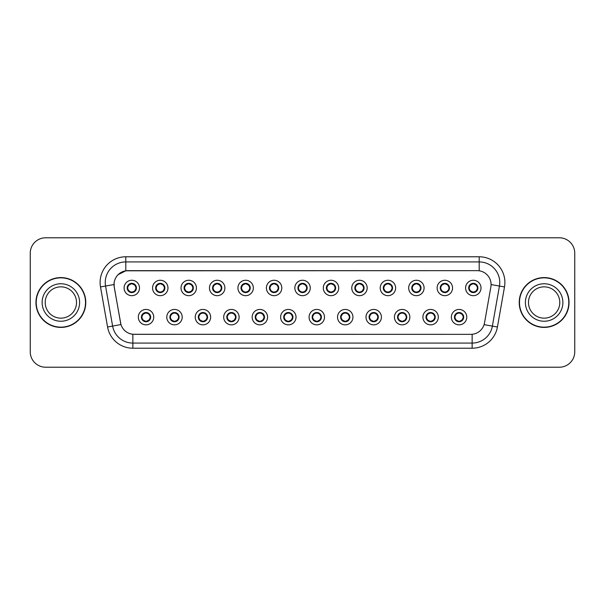 <?xml version="1.0" encoding="UTF-8"?>
<svg xmlns="http://www.w3.org/2000/svg" width="605" height="605" viewBox="0 0 605 605"><rect width="100%" height="100%" fill="white"/><g stroke="black" fill="none" stroke-linecap="round" stroke-linejoin="round"><path stroke-width="0.91" d="M182.196 317.141A7.706 7.706 0 0 1 174.49 324.847A7.706 7.706 0 0 1 166.783 317.141A7.706 7.706 0 0 1 174.49 309.435A7.706 7.706 0 0 1 182.196 317.141M169.869 317.141A4.621 4.621 0 0 0 174.49 321.762A4.621 4.621 0 0 0 179.118 317.141A4.621 4.621 0 0 0 174.49 312.52A4.621 4.621 0 0 0 169.869 317.141L171.661 320.121A4.106 4.106 0 0 1 171.661 314.161L169.914 317.141M210.653 317.141A7.706 7.706 0 0 1 202.947 324.847A7.706 7.706 0 0 1 195.241 317.141A7.706 7.706 0 0 1 202.947 309.435A7.706 7.706 0 0 1 210.653 317.141M198.327 317.141A4.621 4.621 0 0 0 202.947 321.762A4.621 4.621 0 0 0 207.576 317.141A4.621 4.621 0 0 0 202.947 312.52A4.621 4.621 0 0 0 198.327 317.141L200.119 320.121A4.106 4.106 0 0 1 200.119 314.161L198.372 317.141M239.111 317.141A7.706 7.706 0 0 1 231.405 324.847A7.706 7.706 0 0 1 223.699 317.141A7.706 7.706 0 0 1 231.405 309.435A7.706 7.706 0 0 1 239.111 317.141M226.784 317.141A4.621 4.621 0 0 0 231.405 321.762A4.621 4.621 0 0 0 236.033 317.141A4.621 4.621 0 0 0 231.405 312.52A4.621 4.621 0 0 0 226.784 317.141L228.577 320.121A4.106 4.106 0 0 1 228.577 314.161L226.83 317.141M267.569 317.141A7.706 7.706 0 0 1 259.863 324.847A7.706 7.706 0 0 1 252.156 317.141A7.706 7.706 0 0 1 259.863 309.435A7.706 7.706 0 0 1 267.569 317.141M255.242 317.141A4.621 4.621 0 0 0 259.863 321.762A4.621 4.621 0 0 0 264.491 317.141A4.621 4.621 0 0 0 259.863 312.52A4.621 4.621 0 0 0 255.242 317.141L257.034 320.121A4.106 4.106 0 0 1 257.034 314.161L255.287 317.141M296.026 317.141A7.706 7.706 0 0 1 288.32 324.847A7.706 7.706 0 0 1 280.614 317.141A7.706 7.706 0 0 1 288.32 309.435A7.706 7.706 0 0 1 296.026 317.141M283.7 317.141A4.621 4.621 0 0 0 288.32 321.762A4.621 4.621 0 0 0 292.949 317.141A4.621 4.621 0 0 0 288.32 312.52A4.621 4.621 0 0 0 283.7 317.141L285.492 320.121A4.106 4.106 0 0 1 285.492 314.161L283.745 317.141M324.484 317.141A7.706 7.706 0 0 1 316.778 324.847A7.706 7.706 0 0 1 309.072 317.141A7.706 7.706 0 0 1 316.778 309.435A7.706 7.706 0 0 1 324.484 317.141M312.157 317.141A4.621 4.621 0 0 0 316.778 321.762A4.621 4.621 0 0 0 321.406 317.141A4.621 4.621 0 0 0 316.778 312.52A4.621 4.621 0 0 0 312.157 317.141L313.95 320.121A4.106 4.106 0 0 1 313.95 314.161L312.203 317.141M352.942 317.141A7.706 7.706 0 0 1 345.236 324.847A7.706 7.706 0 0 1 337.529 317.141A7.706 7.706 0 0 1 345.236 309.435A7.706 7.706 0 0 1 352.942 317.141M340.615 317.141A4.621 4.621 0 0 0 345.236 321.762A4.621 4.621 0 0 0 349.864 317.141A4.621 4.621 0 0 0 345.236 312.52A4.621 4.621 0 0 0 340.615 317.141L342.407 320.121A4.106 4.106 0 0 1 342.407 314.161L340.66 317.141M381.4 317.141A7.706 7.706 0 0 1 373.693 324.847A7.706 7.706 0 0 1 365.987 317.141A7.706 7.706 0 0 1 373.693 309.435A7.706 7.706 0 0 1 381.4 317.141M369.073 317.141A4.621 4.621 0 0 0 373.693 321.762A4.621 4.621 0 0 0 378.322 317.141A4.621 4.621 0 0 0 373.693 312.52A4.621 4.621 0 0 0 369.073 317.141L370.865 320.121A4.106 4.106 0 0 1 370.865 314.161L369.118 317.141M409.857 317.141A7.706 7.706 0 0 1 402.151 324.847A7.706 7.706 0 0 1 394.445 317.141A7.706 7.706 0 0 1 402.151 309.435A7.706 7.706 0 0 1 409.857 317.141M397.53 317.141A4.621 4.621 0 0 0 402.151 321.762A4.621 4.621 0 0 0 406.779 317.141A4.621 4.621 0 0 0 402.151 312.52A4.621 4.621 0 0 0 397.53 317.141L399.323 320.121A4.106 4.106 0 0 1 399.323 314.161L397.576 317.141M438.315 317.141A7.706 7.706 0 0 1 430.609 324.847A7.706 7.706 0 0 1 422.91 317.141A7.706 7.706 0 0 1 430.609 309.435A7.706 7.706 0 0 1 438.315 317.141M425.988 317.141A4.621 4.621 0 0 0 430.609 321.762A4.621 4.621 0 0 0 435.237 317.141A4.621 4.621 0 0 0 430.609 312.52A4.621 4.621 0 0 0 425.988 317.141L427.78 320.121A4.106 4.106 0 0 1 427.78 314.161L426.033 317.141M466.773 317.141A7.706 7.706 0 0 1 459.066 324.847A7.706 7.706 0 0 1 451.368 317.141A7.706 7.706 0 0 1 459.066 309.435A7.706 7.706 0 0 1 466.773 317.141M454.446 317.141A4.621 4.621 0 0 0 459.066 321.762A4.621 4.621 0 0 0 463.695 317.141A4.621 4.621 0 0 0 459.066 312.52A4.621 4.621 0 0 0 454.446 317.141L456.238 320.121A4.106 4.106 0 0 1 456.238 314.161L454.491 317.141M153.738 317.141A7.706 7.706 0 0 1 146.032 324.847A7.706 7.706 0 0 1 138.326 317.141A7.706 7.706 0 0 1 146.032 309.435A7.706 7.706 0 0 1 153.738 317.141M141.411 317.141A4.621 4.621 0 0 0 146.032 321.762A4.621 4.621 0 0 0 150.66 317.141A4.621 4.621 0 0 0 146.032 312.52A4.621 4.621 0 0 0 141.411 317.141L143.204 320.121A4.106 4.106 0 0 1 143.204 314.161L141.449 317.141M167.971 287.965A7.706 7.706 0 0 1 160.264 295.671A7.706 7.706 0 0 1 152.558 287.965A7.706 7.706 0 0 1 160.264 280.259A7.706 7.706 0 0 1 167.971 287.965M155.636 287.965A4.621 4.621 0 0 0 160.264 292.586A4.621 4.621 0 0 0 164.885 287.965A4.621 4.621 0 0 0 160.264 283.337A4.621 4.621 0 0 0 155.636 287.965L157.436 290.945A4.106 4.106 0 0 1 157.436 284.978L155.682 287.972M196.428 287.965A7.706 7.706 0 0 1 188.722 295.671A7.706 7.706 0 0 1 181.016 287.965A7.706 7.706 0 0 1 188.722 280.259A7.706 7.706 0 0 1 196.428 287.965M184.094 287.965A4.621 4.621 0 0 0 188.722 292.586A4.621 4.621 0 0 0 193.343 287.965A4.621 4.621 0 0 0 188.722 283.337A4.621 4.621 0 0 0 184.094 287.965L185.894 290.945A4.106 4.106 0 0 1 185.894 284.978L184.139 287.972M224.886 287.965A7.706 7.706 0 0 1 217.18 295.671A7.706 7.706 0 0 1 209.474 287.965A7.706 7.706 0 0 1 217.18 280.259A7.706 7.706 0 0 1 224.886 287.965M212.552 287.965A4.621 4.621 0 0 0 217.18 292.586A4.621 4.621 0 0 0 221.801 287.965A4.621 4.621 0 0 0 217.18 283.337A4.621 4.621 0 0 0 212.552 287.965L214.351 290.945A4.106 4.106 0 0 1 214.351 284.978L212.597 287.972M253.344 287.965A7.706 7.706 0 0 1 245.638 295.671A7.706 7.706 0 0 1 237.931 287.965A7.706 7.706 0 0 1 245.638 280.259A7.706 7.706 0 0 1 253.344 287.965M241.009 287.965A4.621 4.621 0 0 0 245.638 292.586A4.621 4.621 0 0 0 250.258 287.965A4.621 4.621 0 0 0 245.638 283.337A4.621 4.621 0 0 0 241.009 287.965L242.809 290.945A4.106 4.106 0 0 1 242.809 284.978L241.055 287.972M281.801 287.965A7.706 7.706 0 0 1 274.095 295.671A7.706 7.706 0 0 1 266.389 287.965A7.706 7.706 0 0 1 274.095 280.259A7.706 7.706 0 0 1 281.801 287.965M269.467 287.965A4.621 4.621 0 0 0 274.095 292.586A4.621 4.621 0 0 0 278.716 287.965A4.621 4.621 0 0 0 274.095 283.337A4.621 4.621 0 0 0 269.467 287.965L271.267 290.945A4.106 4.106 0 0 1 271.267 284.978L269.512 287.972M310.259 287.965A7.706 7.706 0 0 1 302.553 295.671A7.706 7.706 0 0 1 294.847 287.965A7.706 7.706 0 0 1 302.553 280.259A7.706 7.706 0 0 1 310.259 287.965M297.925 287.965A4.621 4.621 0 0 0 302.553 292.586A4.621 4.621 0 0 0 307.174 287.965A4.621 4.621 0 0 0 302.553 283.337A4.621 4.621 0 0 0 297.925 287.965L299.725 290.945A4.106 4.106 0 0 1 299.725 284.978L297.97 287.972M338.717 287.965A7.706 7.706 0 0 1 331.011 295.671A7.706 7.706 0 0 1 323.304 287.965A7.706 7.706 0 0 1 331.011 280.259A7.706 7.706 0 0 1 338.717 287.965M326.382 287.965A4.621 4.621 0 0 0 331.011 292.586A4.621 4.621 0 0 0 335.631 287.965A4.621 4.621 0 0 0 331.011 283.337A4.621 4.621 0 0 0 326.382 287.965L328.182 290.945A4.106 4.106 0 0 1 328.182 284.978L326.428 287.972M367.174 287.965A7.706 7.706 0 0 1 359.468 295.671A7.706 7.706 0 0 1 351.762 287.965A7.706 7.706 0 0 1 359.468 280.259A7.706 7.706 0 0 1 367.174 287.965M354.848 287.965A4.621 4.621 0 0 0 359.468 292.586A4.621 4.621 0 0 0 364.089 287.965A4.621 4.621 0 0 0 359.468 283.337A4.621 4.621 0 0 0 354.848 287.965L356.64 290.945A4.106 4.106 0 0 1 356.647 284.978L354.885 287.972M395.632 287.965A7.706 7.706 0 0 1 387.926 295.671A7.706 7.706 0 0 1 380.22 287.965A7.706 7.706 0 0 1 387.926 280.259A7.706 7.706 0 0 1 395.632 287.965M383.305 287.965A4.621 4.621 0 0 0 387.926 292.586A4.621 4.621 0 0 0 392.547 287.965A4.621 4.621 0 0 0 387.926 283.337A4.621 4.621 0 0 0 383.305 287.965L385.098 290.945A4.106 4.106 0 0 1 385.105 284.978A4.106 4.106 0 0 0 383.812 287.965M424.09 287.965A7.706 7.706 0 0 1 416.384 295.671A7.706 7.706 0 0 1 408.677 287.965A7.706 7.706 0 0 1 416.384 280.259A7.706 7.706 0 0 1 424.09 287.965M411.763 287.965A4.621 4.621 0 0 0 416.384 292.586A4.621 4.621 0 0 0 421.004 287.965A4.621 4.621 0 0 0 416.384 283.337A4.621 4.621 0 0 0 411.763 287.965L413.555 290.945A4.106 4.106 0 0 1 413.563 284.978L411.801 287.972M452.548 287.965A7.706 7.706 0 0 1 444.841 295.671A7.706 7.706 0 0 1 437.135 287.965A7.706 7.706 0 0 1 444.841 280.259A7.706 7.706 0 0 1 452.548 287.965M440.221 287.965A4.621 4.621 0 0 0 444.841 292.586A4.621 4.621 0 0 0 449.462 287.965A4.621 4.621 0 0 0 444.841 283.337A4.621 4.621 0 0 0 440.221 287.965L442.013 290.945A4.106 4.106 0 0 1 442.021 284.978L440.258 287.972M481.005 287.965A7.706 7.706 0 0 1 473.299 295.671A7.706 7.706 0 0 1 465.593 287.965A7.706 7.706 0 0 1 473.299 280.259A7.706 7.706 0 0 1 481.005 287.965M468.678 287.965A4.621 4.621 0 0 0 473.299 292.586A4.621 4.621 0 0 0 477.92 287.965A4.621 4.621 0 0 0 473.299 283.337A4.621 4.621 0 0 0 468.678 287.965L470.471 290.945A4.106 4.106 0 0 1 470.478 284.978L468.716 287.972M139.513 287.965A7.706 7.706 0 0 1 131.807 295.671A7.706 7.706 0 0 1 124.101 287.965A7.706 7.706 0 0 1 131.807 280.259A7.706 7.706 0 0 1 139.513 287.965M127.179 287.965A4.621 4.621 0 0 0 131.807 292.586A4.621 4.621 0 0 0 136.428 287.965A4.621 4.621 0 0 0 131.807 283.337A4.621 4.621 0 0 0 127.179 287.965L128.978 290.945A4.106 4.106 0 0 1 128.978 284.978L127.224 287.972M114.239 286.929A13.87 13.87 0 0 1 127.897 270.654L477.201 270.654A13.87 13.87 0 0 1 490.859 286.929L484.522 322.888A13.87 13.87 0 0 1 470.864 334.346L134.242 334.346A13.87 13.87 0 0 1 120.584 322.888L114.239 286.929M35.952 302.5A24.911 24.911 0 0 0 60.863 327.411A24.911 24.911 0 0 0 85.781 302.5A24.911 24.911 0 0 0 60.863 277.589A24.911 24.911 0 0 0 35.952 302.5M519.219 302.5A24.911 24.911 0 0 0 544.137 327.411A24.911 24.911 0 0 0 569.048 302.5A24.911 24.911 0 0 0 544.137 277.589A24.911 24.911 0 0 0 519.219 302.5M470.811 334.346L132.858 334.285C126.967 333.446 122.996 330.232 120.955 324.635L114.194 286.929L114.133 282.467C115.464 276.039 119.351 272.152 125.795 270.806L477.148 270.654M118.119 274.64L125.795 270.806L125.795 261.92L479.205 261.92A20.547 20.547 0 0 1 499.443 286.036L492.379 326.103A20.547 20.547 0 0 1 472.142 343.08L132.858 343.08A20.547 20.547 0 0 1 112.621 326.103L105.557 286.036A20.547 20.547 0 0 1 125.795 261.92L125.795 256.785L479.205 256.785L479.205 270.798M134.189 334.346L132.858 334.285L132.858 348.215A25.682 25.682 0 0 1 107.569 326.995L100.498 286.929A25.682 25.682 0 0 1 125.795 256.785M107.569 326.995L120.932 324.545M120.614 323.32L120.531 322.888M113.982 284.547L105.557 286.036A20.547 20.547 0 0 1 105.247 282.467M574.75 253.185A15.412 15.412 0 0 0 559.338 237.78L45.662 237.78A15.412 15.412 0 0 0 30.25 253.185L30.25 351.815A15.412 15.412 0 0 0 45.662 367.22L559.338 367.22A15.412 15.412 0 0 0 574.75 351.815L574.75 253.185L574.75 351.815M30.25 253.185L30.25 351.815M559.338 237.78L45.662 237.78M45.662 367.22L559.338 367.22M135.913 287.965A4.106 4.106 0 0 1 134.635 290.945L136.382 287.965L134.635 284.985A4.106 4.106 0 0 1 135.913 287.965M132.85 283.987A4.106 4.106 0 0 1 132.881 283.995L133.092 283.526M130.09 284.229L131.61 283.473M131.981 283.858L133.516 284.229M132.601 283.412L132.238 283.874L134.635 284.985C136.322 286.974 136.322 288.956 134.635 290.945L132.881 291.928L133.092 292.404M132.601 292.517L132.382 292.034L132.881 291.928M132.382 292.034L132.465 292.54L132.382 292.034M133.523 291.693C132.23 292.117 131.081 292.117 130.09 291.693M131.013 292.517L131.368 292.049L130.514 292.404M131.013 283.412L131.225 283.896L128.978 284.985C127.284 286.967 127.284 288.956 128.978 290.945L130.725 291.928M131.225 283.896L131.141 283.39L131.225 283.896M146.826 321.694L146.614 321.21L148.86 320.121C150.554 318.139 150.554 316.15 148.86 314.161A4.106 4.106 0 0 1 148.86 320.128L150.615 317.133L148.86 314.161L147.113 313.178L147.325 312.702M144.988 321.111A4.106 4.106 0 0 1 144.95 321.104L144.739 321.58M147.749 320.877L146.228 321.626M145.858 321.247L144.323 320.877M145.238 321.694L145.601 321.225M145.238 312.588L145.457 313.072L143.204 314.161C141.517 316.143 141.517 318.132 143.204 320.121L145.593 321.225M145.593 313.057L145.374 312.566L145.601 313.05M144.315 313.405C145.608 312.989 146.758 312.989 147.749 313.405M146.826 312.588L146.47 313.057L146.697 312.566M147.113 313.178L146.47 313.057L146.69 312.566M146.69 321.716L146.614 321.21L146.697 321.716M76.525 302.5A15.654 15.654 0 0 0 60.863 286.846A15.654 15.654 0 0 0 45.209 302.5A15.654 15.654 0 0 0 60.863 318.154A15.654 15.654 0 0 0 76.525 302.5A15.654 15.654 0 0 1 60.863 318.154A15.654 15.654 0 0 1 45.209 302.5M85.524 302.5A24.654 24.654 0 0 0 60.863 277.846A24.654 24.654 0 0 0 36.209 302.5A24.654 24.654 0 0 0 60.863 327.154A24.654 24.654 0 0 0 85.524 302.5M164.371 287.965A4.106 4.106 0 0 1 163.093 290.945L164.84 287.965L163.093 284.985A4.106 4.106 0 0 1 164.371 287.965M161.308 283.987A4.106 4.106 0 0 1 161.338 283.995L161.55 283.526M158.548 284.229L160.068 283.473M160.438 283.858L161.974 284.229M161.059 283.412L160.696 283.874L163.093 284.985C164.779 286.974 164.779 288.956 163.093 290.945L161.338 291.928L161.55 292.404M161.059 292.517L160.839 292.034L161.338 291.928M160.839 292.034L160.922 292.54L160.839 292.034M161.981 291.693C160.688 292.117 159.538 292.117 158.548 291.693M159.47 292.517L159.826 292.049L158.971 292.404M159.47 283.412L159.682 283.896L157.436 284.985C155.742 286.967 155.742 288.956 157.436 290.945L159.183 291.928M159.682 283.896L159.599 283.39L159.682 283.896M192.829 287.965A4.106 4.106 0 0 1 191.551 290.945L193.297 287.965L191.551 284.985A4.106 4.106 0 0 1 192.829 287.965M189.766 283.987A4.106 4.106 0 0 1 189.796 283.995L190.008 283.526M187.005 284.229L188.526 283.473M188.896 283.858L190.431 284.229M189.516 283.412L189.153 283.874M189.516 292.517L189.297 292.034L191.551 290.945C193.237 288.956 193.237 286.974 191.551 284.985L189.161 283.874M189.161 292.049L189.38 292.54L189.153 292.049M190.439 291.693C189.146 292.117 187.996 292.117 187.005 291.693M187.928 292.517L188.284 292.049L188.057 292.54M187.928 283.412L188.14 283.896L185.894 284.985C184.2 286.967 184.2 288.956 185.894 290.945L188.284 292.049L188.064 292.54M188.064 283.39L188.14 283.896L188.057 283.39M221.286 287.965A4.106 4.106 0 0 1 220.008 290.945L221.755 287.965L220.008 284.985A4.106 4.106 0 0 1 221.286 287.965M218.224 283.987A4.106 4.106 0 0 1 218.254 283.995L218.465 283.526M215.463 284.229L216.983 283.473M217.354 283.858L218.889 284.229M217.974 283.412L217.611 283.874L220.008 284.985C221.695 286.974 221.695 288.956 220.008 290.945L218.254 291.928L218.465 292.404M217.974 292.517L217.755 292.034L218.254 291.928M217.755 292.034L217.838 292.54L217.755 292.034M218.897 291.693C217.603 292.117 216.454 292.117 215.463 291.693M216.386 292.517L216.741 292.049L215.887 292.404M216.386 283.412L216.598 283.896L214.351 284.985C212.657 286.967 212.657 288.956 214.351 290.945L216.098 291.928M216.598 283.896L216.514 283.39L216.598 283.896M249.744 287.965A4.106 4.106 0 0 1 248.466 290.945L250.213 287.965L248.466 284.985A4.106 4.106 0 0 1 249.744 287.965M246.681 283.987A4.106 4.106 0 0 1 246.711 283.995L246.923 283.526M243.921 284.229L245.441 283.473M245.811 283.858L247.347 284.229M246.432 283.412L246.069 283.874L248.466 284.985C250.152 286.974 250.152 288.956 248.466 290.945L246.711 291.928L246.923 292.404M246.432 292.517L246.212 292.034L246.711 291.928M246.212 292.034L246.296 292.54L246.212 292.034M247.354 291.693C246.061 292.117 244.912 292.117 243.921 291.693M244.843 292.517L245.199 292.049L244.344 292.404M244.843 283.412L245.055 283.896L242.809 284.985C241.115 286.967 241.115 288.956 242.809 290.945L244.556 291.928M245.055 283.896L244.972 283.39L245.055 283.896M175.284 321.694L175.072 321.21L177.318 320.121C179.012 318.139 179.012 316.15 177.318 314.161A4.106 4.106 0 0 1 177.318 320.128L179.072 317.133L177.318 314.161L175.571 313.178L175.783 312.702M173.446 321.111A4.106 4.106 0 0 1 173.408 321.104L173.196 321.58M176.206 320.877L174.686 321.626M174.316 321.247L172.78 320.877M173.696 321.694L174.058 321.225L171.661 320.121C169.975 318.132 169.975 316.143 171.661 314.161L173.408 313.178L173.196 312.702M173.696 312.588L173.915 313.072L173.408 313.178M173.915 313.072L173.832 312.566L173.915 313.072M172.773 313.405C174.066 312.989 175.216 312.989 176.206 313.405M175.284 312.588L174.928 313.057L175.155 312.566L174.928 313.05L175.571 313.178M175.072 321.21L175.155 321.716L175.072 321.21M203.741 321.694L203.53 321.21L205.776 320.121C207.47 318.139 207.47 316.15 205.776 314.161A4.106 4.106 0 0 1 205.776 320.128L207.53 317.133L205.776 314.161L204.029 313.178L204.24 312.702M201.904 321.111A4.106 4.106 0 0 1 201.866 321.104L201.654 321.58M204.664 320.877L203.144 321.626M202.773 321.247L201.238 320.877M202.153 321.694L202.516 321.225L200.119 320.121C198.432 318.132 198.432 316.143 200.119 314.161L201.866 313.178L201.654 312.702M202.153 312.588L202.373 313.072L201.866 313.178M202.373 313.072L202.289 312.566L202.373 313.072M201.231 313.405C202.524 312.989 203.673 312.989 204.664 313.405M203.741 312.588L203.386 313.057L203.613 312.566L203.386 313.05L204.029 313.178M203.53 321.21L203.613 321.716L203.53 321.21M232.199 321.694L231.987 321.21L234.233 320.121C235.927 318.139 235.927 316.15 234.233 314.161A4.106 4.106 0 0 1 234.233 320.128L235.988 317.133L234.233 314.161L232.486 313.178L232.698 312.702M230.361 321.111A4.106 4.106 0 0 1 230.331 321.104L230.119 321.58M233.122 320.877L231.602 321.626M231.231 321.247L229.696 320.877M230.611 321.694L230.974 321.225L228.577 320.121C226.89 318.132 226.89 316.143 228.577 314.161L230.331 313.178L230.119 312.702M230.611 312.588L230.83 313.072L230.331 313.178M230.83 313.072L230.747 312.566L230.83 313.072M229.688 313.405C230.981 312.989 232.131 312.989 233.122 313.405M232.199 312.588L231.844 313.057L232.07 312.566L231.844 313.05L232.486 313.178M231.987 321.21L232.07 321.716L231.987 321.21M559.791 302.5A15.654 15.654 0 0 0 544.137 286.846A15.654 15.654 0 0 0 528.475 302.5A15.654 15.654 0 0 0 544.137 318.154A15.654 15.654 0 0 0 559.791 302.5A15.654 15.654 0 0 1 544.137 318.154A15.654 15.654 0 0 1 528.475 302.5M568.791 302.5A24.654 24.654 0 0 0 544.137 277.846A24.654 24.654 0 0 0 519.476 302.5A24.654 24.654 0 0 0 544.137 327.154A24.654 24.654 0 0 0 568.791 302.5M278.202 287.965A4.106 4.106 0 0 1 276.924 290.945L278.671 287.965L276.924 284.985A4.106 4.106 0 0 1 278.202 287.965M275.139 283.987A4.106 4.106 0 0 1 275.177 283.995L275.388 283.526M272.379 284.229L273.899 283.473M274.269 283.858L275.804 284.229M274.889 283.412L274.526 283.874L276.924 284.985C278.61 286.974 278.61 288.956 276.924 290.945L275.177 291.928L275.388 292.404M274.889 292.517L274.67 292.034L275.177 291.928M274.67 292.034L274.753 292.54L274.67 292.034M275.812 291.693C274.519 292.117 273.369 292.117 272.379 291.693M273.301 292.517L273.657 292.049L272.802 292.404M273.301 283.412L273.513 283.896L271.267 284.985C269.573 286.967 269.573 288.956 271.267 290.945L273.014 291.928M273.513 283.896L273.43 283.39L273.513 283.896M306.659 287.965A4.106 4.106 0 0 1 305.381 290.945L307.128 287.965L305.381 284.985A4.106 4.106 0 0 1 306.659 287.965M303.597 283.987A4.106 4.106 0 0 1 303.634 283.995L303.846 283.526M300.836 284.229L302.356 283.473M302.727 283.858L304.262 284.229M303.347 283.412L302.984 283.874L305.381 284.985C307.068 286.974 307.068 288.956 305.381 290.945L303.634 291.928L303.846 292.404M303.347 292.517L303.128 292.034L303.634 291.928M303.128 292.034L303.211 292.54L303.128 292.034M304.27 291.693C302.976 292.117 301.827 292.117 300.836 291.693M301.759 292.517L302.114 292.049L301.26 292.404M301.759 283.412L301.971 283.896L299.725 284.985C298.031 286.967 298.031 288.956 299.725 290.945L301.471 291.928M301.971 283.896L301.887 283.39L301.971 283.896M335.117 287.965A4.106 4.106 0 0 1 333.839 290.945L335.594 287.965L333.839 284.985A4.106 4.106 0 0 1 335.117 287.965M332.054 283.987A4.106 4.106 0 0 1 332.092 283.995L332.304 283.526M329.294 284.229L330.814 283.473M331.185 283.858L332.72 284.229M331.805 283.412L331.442 283.874M331.805 292.517L331.585 292.034L333.839 290.945C335.525 288.956 335.525 286.974 333.839 284.985L331.449 283.874M331.449 292.049L331.669 292.54L331.442 292.049M332.727 291.693C331.434 292.117 330.285 292.117 329.294 291.693M330.217 292.517L330.572 292.049L330.345 292.54M330.217 283.412L330.428 283.896L328.182 284.985C326.488 286.967 326.488 288.956 328.182 290.945L330.572 292.049L330.353 292.54M330.353 283.39L330.428 283.896L330.345 283.39M260.657 321.694L260.445 321.21L262.691 320.121C264.385 318.139 264.385 316.15 262.691 314.161A4.106 4.106 0 0 1 262.691 320.128L264.445 317.133L262.691 314.161L260.944 313.178L261.156 312.702M258.819 321.111A4.106 4.106 0 0 1 258.789 321.104L258.577 321.58M261.579 320.877L260.059 321.626M259.689 321.247L258.154 320.877M259.069 321.694L259.432 321.225L257.034 320.121C255.348 318.132 255.348 316.143 257.034 314.161L258.789 313.178L258.577 312.702M259.069 312.588L259.288 313.072L258.789 313.178M259.288 313.072L259.205 312.566L259.288 313.072M258.146 313.405C259.439 312.989 260.589 312.989 261.579 313.405M260.657 312.588L260.301 313.057L260.528 312.566L260.301 313.05L260.944 313.178M260.445 321.21L260.528 321.716L260.445 321.21M289.114 321.694L288.903 321.21L291.149 320.121C292.843 318.139 292.843 316.15 291.149 314.161A4.106 4.106 0 0 1 291.149 320.128L292.903 317.133L291.149 314.161L289.402 313.178L289.613 312.702M287.526 321.694L287.746 321.21L287.246 321.104A4.106 4.106 0 0 1 287.246 321.104L287.035 321.58M290.037 320.877L288.517 321.626M288.146 321.247L286.611 320.877M287.882 321.225L287.662 321.716L287.889 321.225M287.526 312.588L287.746 313.072L285.492 314.161C283.805 316.143 283.805 318.132 285.492 320.121L287.246 321.104M287.882 313.057L287.662 312.566L287.889 313.05M286.604 313.405C287.897 312.989 289.046 312.989 290.037 313.405M289.114 312.588L288.759 313.057L288.986 312.566M289.402 313.178L288.759 313.057L288.978 312.566M288.978 321.716L288.903 321.21L288.986 321.716M317.572 321.694L317.36 321.21L319.606 320.121C321.3 318.139 321.3 316.15 319.606 314.161A4.106 4.106 0 0 1 319.606 320.128L321.361 317.133L319.606 314.161L317.859 313.178L318.071 312.702M315.734 321.111A4.106 4.106 0 0 1 315.704 321.104L315.492 321.58M318.495 320.877L316.975 321.626M316.604 321.247L315.069 320.877M315.984 321.694L316.347 321.225L313.95 320.121C312.263 318.132 312.263 316.143 313.95 314.161L315.704 313.178L315.492 312.702M315.984 312.588L316.203 313.072L315.704 313.178M316.203 313.072L316.12 312.566L316.203 313.072M315.061 313.405C316.354 312.989 317.504 312.989 318.495 313.405M317.572 312.588L317.217 313.057L317.443 312.566L317.217 313.05L317.859 313.178M317.36 321.21L317.443 321.716L317.36 321.21M363.575 287.965A4.106 4.106 0 0 1 362.297 290.945L364.051 287.965L362.297 284.985A4.106 4.106 0 0 1 363.575 287.965M360.512 283.987A4.106 4.106 0 0 1 360.55 283.995L360.762 283.526M357.752 284.229L359.272 283.473M359.65 283.858L361.177 284.229M360.262 283.412L359.899 283.874L362.297 284.985C363.983 286.974 363.983 288.956 362.297 290.945L360.55 291.928L360.762 292.404M360.262 292.517L360.043 292.034L360.55 291.928M360.043 292.034L360.126 292.54L360.043 292.034M361.185 291.693C359.892 292.117 358.742 292.117 357.752 291.693M358.674 292.517L359.03 292.049L358.175 292.404M358.674 283.412L358.886 283.896L356.64 284.985C354.946 286.967 354.946 288.956 356.64 290.945L358.387 291.928M358.886 283.896L358.803 283.39L358.886 283.896M392.032 287.965A4.106 4.106 0 0 1 390.754 290.945L392.509 287.965L390.754 284.985A4.106 4.106 0 0 1 392.032 287.965M388.97 283.987A4.106 4.106 0 0 1 389.007 283.995L389.219 283.526M386.209 284.229L387.729 283.473M388.108 283.858L389.635 284.229M388.72 283.412L388.357 283.874L390.754 284.985C392.441 286.974 392.441 288.956 390.754 290.945L389.007 291.928L389.219 292.404M388.72 292.517L388.501 292.034L389.007 291.928M388.501 292.034L388.584 292.54L388.501 292.034M389.643 291.693C388.349 292.117 387.2 292.117 386.209 291.693M387.132 292.517L387.487 292.049L386.633 292.404M387.132 283.412L387.344 283.896L385.098 284.985C383.404 286.967 383.404 288.956 385.098 290.945L386.845 291.928M387.344 283.896L387.261 283.39L387.344 283.896M385.098 284.985L383.343 287.972M420.49 287.965A4.106 4.106 0 0 1 419.212 290.945L420.967 287.965L419.212 284.985A4.106 4.106 0 0 1 420.49 287.965M417.427 283.987A4.106 4.106 0 0 1 417.465 283.995L417.677 283.526M414.667 284.229L416.187 283.473M416.565 283.858L418.093 284.229M417.178 283.412L416.815 283.874L419.212 284.985C420.898 286.974 420.898 288.956 419.212 290.945L417.465 291.928L417.677 292.404M417.178 292.517L416.958 292.034L417.465 291.928M416.958 292.034L417.042 292.54L416.958 292.034M418.1 291.693C416.807 292.117 415.658 292.117 414.667 291.693M415.59 292.517L415.945 292.049L415.09 292.404M415.59 283.412L415.801 283.896L413.555 284.985C411.861 286.967 411.861 288.956 413.555 290.945L415.302 291.928M415.801 283.896L415.718 283.39L415.801 283.896M448.948 287.965A4.106 4.106 0 0 1 447.67 290.945L449.424 287.965L447.67 284.985A4.106 4.106 0 0 1 448.948 287.965M445.885 283.987A4.106 4.106 0 0 1 445.923 283.995L446.135 283.526M443.125 284.229L444.645 283.473M445.023 283.858L446.55 284.229M445.635 283.412L445.272 283.874L447.67 284.985C449.356 286.974 449.356 288.956 447.67 290.945L445.923 291.928L446.135 292.404M445.635 292.517L445.416 292.034L445.923 291.928M445.416 292.034L445.499 292.54L445.416 292.034M446.558 291.693C445.265 292.117 444.115 292.117 443.125 291.693M444.047 292.517L444.403 292.049L443.548 292.404M444.047 283.412L444.259 283.896L442.013 284.985C440.319 286.967 440.319 288.956 442.013 290.945L443.76 291.928M444.259 283.896L444.176 283.39L444.259 283.896M477.405 287.965A4.106 4.106 0 0 1 476.127 290.945L477.882 287.965L476.127 284.985A4.106 4.106 0 0 1 477.405 287.965M474.35 283.987A4.106 4.106 0 0 1 474.38 283.995L474.592 283.526M471.582 284.229L473.102 283.473M473.481 283.858L475.008 284.229M474.093 283.412L473.738 283.874L473.965 283.39M474.093 292.517L473.874 292.034L476.127 290.945C477.814 288.956 477.814 286.974 476.127 284.985L473.738 283.874M473.738 292.049L473.965 292.54M475.016 291.693C473.723 292.117 472.581 292.117 471.582 291.693M472.505 292.517L472.86 292.049L472.634 292.54M472.505 283.412L472.717 283.896L470.471 284.985C468.777 286.967 468.777 288.956 470.471 290.945L472.86 292.049L472.641 292.54M472.641 283.39L472.717 283.896L472.634 283.39M346.03 321.694L345.818 321.21L348.064 320.121C349.758 318.139 349.758 316.15 348.064 314.161A4.106 4.106 0 0 1 348.064 320.128L349.819 317.133L348.064 314.161L346.317 313.178L346.529 312.702M344.192 321.111A4.106 4.106 0 0 1 344.162 321.104L343.95 321.58M346.952 320.877L345.432 321.626M345.062 321.247L343.527 320.877M344.442 321.694L344.805 321.225L342.407 320.121C340.721 318.132 340.721 316.143 342.407 314.161L344.162 313.178L343.95 312.702M344.442 312.588L344.661 313.072L344.162 313.178M344.661 313.072L344.578 312.566L344.661 313.072M343.519 313.405C344.812 312.989 345.962 312.989 346.952 313.405M346.03 312.588L345.674 313.057L345.901 312.566L345.674 313.05L346.317 313.178M345.818 321.21L345.901 321.716L345.818 321.21M374.487 321.694L374.276 321.21L376.522 320.121C378.216 318.139 378.216 316.15 376.522 314.161A4.106 4.106 0 0 1 376.522 320.128L378.276 317.133L376.522 314.161L374.775 313.178L374.987 312.702M372.65 321.111A4.106 4.106 0 0 1 372.62 321.104L372.408 321.58M375.41 320.877L373.89 321.626M373.519 321.247L371.984 320.877M372.899 321.694L373.262 321.225L370.865 320.121C369.179 318.132 369.179 316.143 370.865 314.161L372.62 313.178L372.408 312.702M372.899 312.588L373.119 313.072L372.62 313.178M373.119 313.072L373.035 312.566L373.119 313.072M371.977 313.405C373.27 312.989 374.419 312.989 375.41 313.405M374.487 312.588L374.132 313.057L374.359 312.566L374.132 313.05L374.775 313.178M374.276 321.21L374.359 321.716L374.276 321.21M402.953 321.694L402.733 321.21L404.979 320.121C406.673 318.139 406.673 316.15 404.979 314.161A4.106 4.106 0 0 1 404.979 320.128L406.734 317.133L404.979 314.161L403.233 313.178L403.444 312.702M401.107 321.111A4.106 4.106 0 0 1 401.077 321.104L400.865 321.58M403.868 320.877L402.348 321.626M401.977 321.247L400.442 320.877M401.357 321.694L401.72 321.225L399.323 320.121C397.636 318.132 397.636 316.143 399.323 314.161L401.077 313.178L400.865 312.702M401.357 312.588L401.576 313.072L401.077 313.178M401.576 313.072L401.493 312.566L401.576 313.072M400.434 313.405C401.728 312.989 402.877 312.989 403.868 313.405M402.953 312.588L402.59 313.057L402.817 312.566L402.59 313.05L403.233 313.178M402.733 321.21L402.817 321.716L402.733 321.21M431.41 321.694L431.191 321.21L433.445 320.121C435.131 318.139 435.131 316.15 433.445 314.161A4.106 4.106 0 0 1 433.437 320.128L435.192 317.133L433.445 314.161L431.69 313.178L431.902 312.702M429.815 321.694L430.034 321.21L429.535 321.104A4.106 4.106 0 0 1 429.535 321.104L429.323 321.58M432.325 320.877L430.805 321.626M430.435 321.247L428.9 320.877M430.17 321.225L429.951 321.716L430.178 321.225M429.815 312.588L430.034 313.072L427.78 314.161C426.094 316.143 426.094 318.132 427.78 320.121L429.535 321.104M430.17 313.057L429.951 312.566L430.178 313.05M428.892 313.405C430.185 312.989 431.335 312.989 432.325 313.405M431.41 312.588L431.047 313.057L431.274 312.566M431.69 313.178L431.047 313.057L431.267 312.566M431.267 321.716L431.191 321.21L431.274 321.716M459.868 312.588L459.649 313.072L461.902 314.161C463.589 316.15 463.589 318.139 461.902 320.121L463.649 317.133L461.902 314.161A4.106 4.106 0 0 1 461.895 320.128A4.106 4.106 0 0 0 463.18 317.141M458.023 321.111A4.106 4.106 0 0 1 457.993 321.104L457.781 321.58M460.783 320.877L459.263 321.626M458.892 321.247L457.357 320.877M458.272 321.694L458.635 321.225L456.238 320.121C454.552 318.132 454.552 316.143 456.238 314.161L457.993 313.178L457.781 312.702M458.272 312.588L458.492 313.072L457.993 313.178M458.492 313.072L458.408 312.566L458.492 313.072M457.35 313.405C458.643 312.989 459.792 312.989 460.783 313.405M459.649 313.072L459.732 312.566L459.649 313.072M459.868 321.694L459.649 321.21L461.902 320.121M459.649 321.21L459.732 321.716L459.649 321.21M479.205 256.785A25.682 25.682 0 0 1 504.502 286.929L497.431 326.995A25.682 25.682 0 0 1 472.142 348.215L132.858 348.215M472.142 334.293L472.142 348.215M484.091 324.643L497.431 326.995M491.071 284.562L504.502 286.929M100.498 286.929L105.557 286.036M127.693 287.965A4.106 4.106 0 0 1 128.978 284.978M130.725 283.995L130.514 283.526M150.146 317.141A4.106 4.106 0 0 1 148.86 320.128M144.95 313.178L144.739 312.702M147.113 321.104L147.325 321.58M79.603 302.5A18.74 18.74 0 0 0 60.863 283.76A18.74 18.74 0 0 0 42.123 302.5A18.74 18.74 0 0 0 60.863 321.24A18.74 18.74 0 0 0 79.603 302.5M156.15 287.965A4.106 4.106 0 0 1 157.436 284.978M159.183 283.995L158.971 283.526M184.608 287.965A4.106 4.106 0 0 1 185.894 284.978M189.796 291.928L190.008 292.404M187.641 283.995L187.429 283.526M187.641 291.928L187.429 292.404M213.066 287.965A4.106 4.106 0 0 1 214.351 284.978M216.098 283.995L215.887 283.526M241.524 287.965A4.106 4.106 0 0 1 242.809 284.978M244.556 283.995L244.344 283.526M178.604 317.141A4.106 4.106 0 0 1 177.318 320.128M175.571 321.104L175.783 321.58M207.061 317.141A4.106 4.106 0 0 1 205.776 320.128M204.029 321.104L204.24 321.58M235.519 317.141A4.106 4.106 0 0 1 234.233 320.128M232.486 321.104L232.698 321.58M562.877 302.5A18.74 18.74 0 0 0 544.137 283.76A18.74 18.74 0 0 0 525.397 302.5A18.74 18.74 0 0 0 544.137 321.24A18.74 18.74 0 0 0 562.877 302.5M269.981 287.965A4.106 4.106 0 0 1 271.267 284.978M273.014 283.995L272.802 283.526M298.439 287.965A4.106 4.106 0 0 1 299.725 284.978M301.471 283.995L301.26 283.526M326.897 287.965A4.106 4.106 0 0 1 328.182 284.978M332.092 291.928L332.304 292.404M329.929 283.995L329.717 283.526M329.929 291.928L329.717 292.404M263.977 317.141A4.106 4.106 0 0 1 262.691 320.128M260.944 321.104L261.156 321.58M292.434 317.141A4.106 4.106 0 0 1 291.149 320.128M287.246 313.178L287.035 312.702M289.402 321.104L289.613 321.58M320.892 317.141A4.106 4.106 0 0 1 319.606 320.128M317.859 321.104L318.071 321.58M355.354 287.965A4.106 4.106 0 0 1 356.647 284.978M358.387 283.995L358.175 283.526M386.845 283.995L386.633 283.526M412.27 287.965A4.106 4.106 0 0 1 413.563 284.978M415.302 283.995L415.09 283.526M440.727 287.965A4.106 4.106 0 0 1 442.021 284.978M443.76 283.995L443.548 283.526M469.193 287.965A4.106 4.106 0 0 1 470.478 284.978M474.38 291.928L474.592 292.404M472.218 283.995L472.006 283.526M472.218 291.928L472.006 292.404M349.35 317.141A4.106 4.106 0 0 1 348.064 320.128M346.317 321.104L346.529 321.58M377.807 317.141A4.106 4.106 0 0 1 376.522 320.128M374.775 321.104L374.987 321.58M406.265 317.141A4.106 4.106 0 0 1 404.979 320.128M403.233 321.104L403.444 321.58M434.723 317.141A4.106 4.106 0 0 1 433.437 320.128M429.535 313.178L429.323 312.702M431.69 321.104L431.902 321.58M460.148 321.104L460.36 321.58M460.148 313.178L460.36 312.702M473.957 283.39L473.73 283.874M473.73 292.049L473.957 292.54"/></g></svg>
